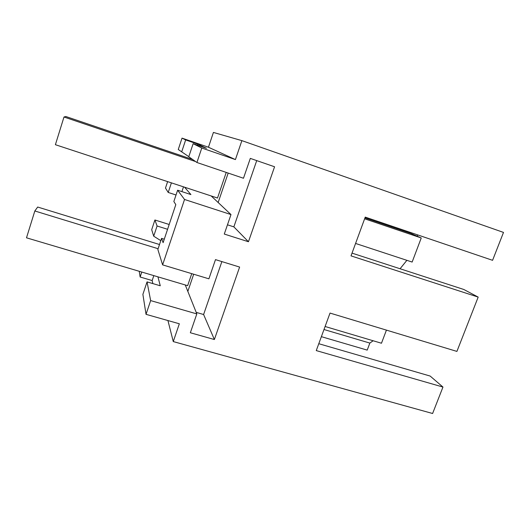 <?xml version="1.0" encoding="UTF-8"?>
<svg xmlns="http://www.w3.org/2000/svg" width="530" height="530" viewBox="0 0 530 530"><rect width="100%" height="100%" fill="white"/><g stroke="black" fill="none" stroke-linecap="round" stroke-linejoin="round"><path stroke-width="0.79" d="M146.035 314.336L150.646 300.589L196.822 313.912L190.343 332.754L214.372 339.525L239.62 267.067L215.491 259.627L208.893 278.82L162.611 264.874L184.533 199.472L230.987 214.57L224.283 234.061L248.451 241.74L274.573 166.778L250.312 158.391L243.475 178.252L196.922 162.498L201.778 148.016L235.419 159.583L241.885 140.636L503.5 232.418L492.575 260.316L365.243 217.115L351.012 255.877L478.179 297.098L456.913 351.41L330.024 313.078L316.264 350.588L442.961 387.052L432.606 413.499L173.27 341.578L179.345 323.784L146.035 314.336L142.888 294.375L147.048 281.887L160.272 285.776L157.94 276.852M150.646 300.589L147.048 281.887M152.845 283.59L152.17 280.562L153.819 275.627M139.244 271.294L140.145 277.011L152.17 280.562M196.822 313.912L185.268 284.961M140.145 277.011L141.788 272.056M160.802 240.647L153.7 236.188L151.693 229.695L154.906 219.99L169.183 224.488M176.02 195L168.215 192.456L165.479 188.07L167.619 181.618M188.799 156.668L178.259 149.5L182.028 138.125L208.442 147.234L213.418 132.434L241.885 140.636M167.924 320.544L173.27 341.578M478.179 297.098L463.79 289.473L352.026 253.128M235.419 159.583L208.442 147.234M201.778 148.016L193.132 143.69L206.461 148.274L197.776 144.12L185.652 139.94L182.028 138.125M196.922 162.498L188.766 156.774L193.132 143.69M248.451 241.74L233.856 226.867L256.725 160.603M227.463 224.813L233.856 226.867M230.987 214.57L211.185 195.954M184.533 199.472L177.616 190.217L190.913 194.57L184.592 187.203M162.611 264.874L157.854 249.478L161.557 238.374L163.114 242.667L175.808 204.646L173.853 201.506L177.616 190.217M214.372 339.525L203.606 314.515L221.871 261.595M196.206 312.375L203.606 314.515M321.372 336.669L367.21 350.111L369.854 343.082L323.996 329.521M442.961 387.052L430.155 376.055L318.788 343.712M193.682 274.242L187.832 291.394M158.106 248.722L34.828 210.98L26.5 237.811L187.647 285.67L191.741 273.652M154.906 219.99L157.079 225.999L167.579 229.285M161.557 238.374L164.267 239.215M168.215 192.456L171.402 182.863M181.677 151.905L185.652 139.94M153.7 236.188L157.079 225.999M417.56 234.863L417.229 236.221M406.881 260.329L400.077 268.75M373.133 340.757L369.854 343.082M197.425 145.167L197.776 144.12M228.185 173.078L218.155 202.5M195.596 161.564L63.991 117.004L55.398 144.703L217.505 198.028L226.231 172.416M181.896 191.621L183.499 186.845M386.43 330.117L381.474 343.235L325.102 326.493M159.51 244.515L37.683 207.038L34.828 210.98M355.577 243.449L412.141 262.058L421.244 237.97L364.62 218.797M421.244 237.97L411.002 233.505L364.951 217.896M192.635 159.49L65.806 116.501L63.991 117.004"/></g></svg>
